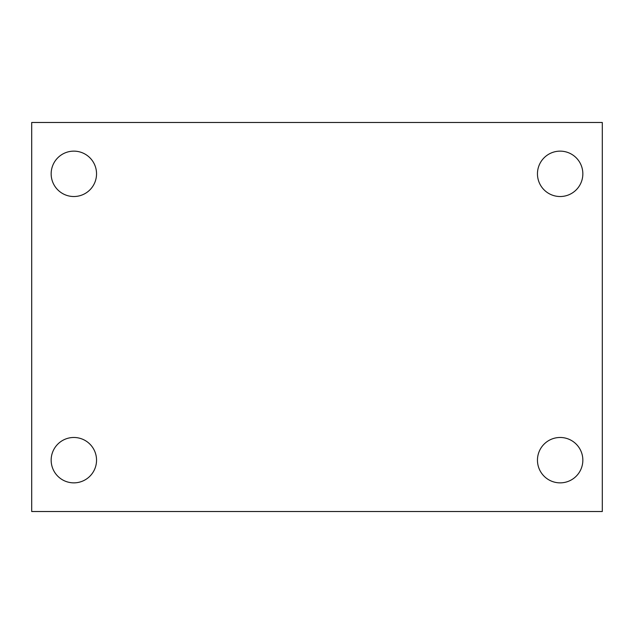 <?xml version="1.0" encoding="UTF-8"?>
<svg xmlns="http://www.w3.org/2000/svg" width="634" height="634" viewBox="0 0 634 634"><rect width="100%" height="100%" fill="white"/><g stroke="black" fill="none" stroke-linecap="round" stroke-linejoin="round"><path stroke-width="0.95" d="M31.7 122.481L602.3 122.481L602.3 511.519L31.7 511.519L31.7 122.481M73.845 437.476A22.697 22.697 0 0 1 96.542 460.165A22.697 22.697 0 0 1 73.845 482.862A22.697 22.697 0 0 1 51.156 460.165A22.697 22.697 0 0 1 73.845 437.476M560.155 437.476A22.697 22.697 0 0 1 582.844 460.165A22.697 22.697 0 0 1 560.155 482.862A22.697 22.697 0 0 1 537.458 460.165A22.697 22.697 0 0 1 560.155 437.476M560.155 151.138A22.697 22.697 0 0 1 582.844 173.835A22.697 22.697 0 0 1 560.155 196.524A22.697 22.697 0 0 1 537.458 173.835A22.697 22.697 0 0 1 560.155 151.138M73.845 151.138A22.697 22.697 0 0 1 96.542 173.835A22.697 22.697 0 0 1 73.845 196.524A22.697 22.697 0 0 1 51.156 173.835A22.697 22.697 0 0 1 73.845 151.138"/></g></svg>
